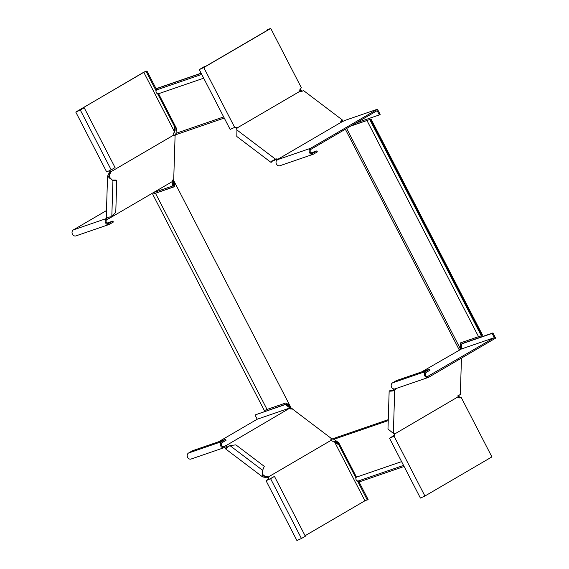 <?xml version="1.0" encoding="UTF-8"?>
<svg xmlns="http://www.w3.org/2000/svg" width="569" height="569" viewBox="0 0 569 569"><rect width="100%" height="100%" fill="white"/><g stroke="black" fill="none" stroke-linecap="round" stroke-linejoin="round"><path stroke-width="0.85" d="M299.842 89.852L300.29 90.194L300.937 89.81L301.84 91.588M300.162 89.226L300.937 89.81M301.563 90.976L300.29 90.194M300.816 90.699L301.691 91.332M300.951 91.047L301.022 91.652M367.076 120.72L478.65 336.898L481.317 335.724L369.743 119.547L350.739 126.083M369.743 119.547L351.393 125.706M342.438 121.695L342.488 120.066L341.357 120.728A1.75 1.166 1.8 0 0 340.781 121.56A1.75 1.166 1.8 0 0 341.037 122.2L340.881 121.972A1.75 1.166 1.8 0 1 341.329 121.546L341.642 121.681M341.976 121.93L341.407 121.503M203.688 78.188L158.58 93.707L176.29 128.032L176.084 133.288L223.681 116.922M299.82 90.727L300.674 90.435M158.58 93.707A2.184 1.871 -109 0 1 156.624 89.916L156.07 88.849L156.717 88.472L201.113 73.202M201.184 73.33L156.07 88.849M201.732 74.397L156.624 89.916M388.236 420.605L334.01 439.261L332.872 439.147L332.04 438.991L291.129 408.023L173.687 180.487L175.117 134.96L176.084 133.288M224.264 118.053L175.117 134.96M174.463 186.561L152.777 194.178L174.455 186.717L174.598 182.251M458.514 397.724L459.076 395.704L458.685 395.398L458.593 396.401L457.981 396.614M459.14 397.923L459.19 396.422M458.543 396.799L458.593 396.401M458.344 395.988L457.945 395.683M478.536 336.677L460.229 342.979L460.101 348.299L346.642 128.473M460.072 347.844L460.719 347.46L459.844 349.835M460.869 342.751L460.719 347.46M481.317 335.724L482.555 335.141L370.981 118.964M370.327 119.341L481.907 335.518M460.143 348.683L460.101 348.299M459.987 348.847L459.951 349.288M459.795 349.451L459.368 350.155M459.318 350.049L345.347 129.234M401.593 461.623L356.478 477.135L338.768 442.81L334.01 439.261M356.478 477.135A2.184 1.871 71 0 0 358.434 480.926L358.989 481.993L404.097 466.473M358.434 480.926L403.549 465.406M332.04 438.991L388.264 419.652M155.465 193.254L267.039 409.424L286.036 402.895L290.048 405.932M267.039 409.424L264.372 410.598L152.798 194.427M109.212 170.92A1.75 1.494 -109 0 1 109.895 171.482L110.436 171.297L110.706 172.329A1.75 0.946 -52.9 0 1 110.052 173.581L108.643 176.276L112.207 180.024L112.939 180.579L116.759 180.558L116.033 180.003L112.207 180.024M109.895 171.482L110.706 172.329M156.141 88.807L146.966 71.033L143.801 72.313L174.384 131.567L174.349 132.328A1.75 1.494 -109 0 0 173.73 134.334L173.993 134.91L110.742 171.845M175.224 135.699A1.75 0.946 -52.9 0 1 174.228 135.778A1.75 0.946 -52.9 0 1 174 135.365L173.993 134.91M109.973 171.774A1.75 0.946 -52.9 0 1 109.319 173.026L108.665 173.78L109.39 174.334L109.269 178.261M175.231 134.711L174.512 135.13A1.75 0.946 -52.9 0 1 174 135.322M108.665 173.78L107.555 176.241L112.939 180.579L111.808 216.682L115.777 212.152L116.759 180.558M146.966 71.033L144.078 72.028L75.791 112.093L80.307 110.037L84.198 107.761L77.626 110.955L143.801 72.313M174.349 132.328L174.441 126.318L157.606 93.7M156.105 90.791L146.155 71.509M174.299 130.927L175.11 130.45L175.252 126.005M175.188 125.884L174.441 126.318M175.11 130.45L174.349 131.766M84.198 107.761L115.073 167.585L111.183 169.861L106.666 171.916L75.791 112.093M109.653 170.693A1.75 1.494 -109 0 1 110.436 171.297M109.284 217.906L109.291 218.368L108.814 218.204M173.865 179.15A1.75 0.946 127.1 0 0 172.578 180.949L172.542 181.433L109.291 218.368M107.555 176.241L106.261 217.493L111.808 216.682M172.329 180.053L172.834 180.942L172.578 186.035L153.289 192.671M172.72 181.433L173.531 180.963L173.389 185.565L172.578 186.035M173.147 179.498L173.531 180.963M106.481 210.566L73.38 229.89L106.488 218.503L106.986 219.47A2.184 1.871 -109 0 0 108.978 223.34L112.875 221.064L113.373 222.031L109.483 224.307A3.279 2.802 -109 0 1 109.049 224.499A3.279 2.802 -109 0 1 105.429 222.571A3.279 2.802 -109 0 1 106.488 218.503L107.086 218.169M112.875 221.064L106.958 223.098M73.38 229.89A3.279 2.802 71 0 0 72.327 233.959A3.279 2.802 71 0 0 75.94 235.886L109.049 224.499M106.986 219.47L108.956 218.482M356.272 122.854L379.338 114.917L380.149 114.44L377.46 109.22L310.475 148.338A3.279 2.802 71 0 0 309.422 152.407A3.279 2.802 71 0 0 313.042 154.334L279.934 165.721A3.279 2.802 -109 0 1 276.321 163.794A3.279 2.802 -109 0 1 277.373 159.725L277.999 159.313M277.949 159.22L341.13 122.299M277.715 159.974L277.885 159.235M277.252 159.797A1.75 1.166 1.8 0 0 276.292 159.733L275.304 159.853C272.138 161.376 271.064 161.674 272.082 160.75L272.053 161.56L272.302 161.07M277.736 159.156A1.75 1.166 1.8 0 0 276.314 158.922L275.332 159.043L275.304 159.853M236.647 129.76L275.332 159.043C271.1 161.717 270.012 162.556 272.053 161.56L271.064 162.421L236.804 136.489L236.96 129.127A1.75 1.166 -178.2 0 0 237.045 128.793A1.75 1.166 -178.2 0 0 236.789 128.153L300.083 91.196A1.75 1.166 -178.2 0 0 302.31 91.175L303.448 90.507L342.488 120.066M379.338 114.917L377.147 110.663L310.973 149.306A2.184 1.871 71 0 0 312.971 153.168L316.862 150.899L310.951 152.933M377.46 109.22L344.672 120.5L341.244 122.257M313.042 154.334A3.279 2.802 71 0 0 313.469 154.135L317.367 151.866L316.862 150.899M267.288 30.349L267.06 29.915L267.871 29.446L270.759 28.45L203.78 67.562L199.264 69.617L230.139 129.44L234.656 127.385A1.75 1.494 -109 0 1 236.583 127.904L236.69 128.053M236.789 128.153L236.761 128.971L236.363 128.637L236.05 128.089L236.583 127.904M270.759 28.45L301.342 87.704L300.503 88.935A1.75 1.494 -109 0 0 299.877 90.94L299.941 91.118M267.06 29.915L269.414 29.104L203.247 67.747L200.238 69.119L204.996 66.21L205.203 66.601M199.264 69.617L204.996 66.21M234.627 127.406A1.75 1.494 -109 0 1 236.05 128.089M394.21 435.335L389.53 438.251L394.047 436.195A1.75 1.494 71 0 0 394.673 434.19L394.139 434.375L393.862 433.343L394.609 434.019L457.889 396.934A1.75 0.946 127.1 0 1 459.197 395.128L460.328 394.466L461.466 358.1M394.175 435.484L390.505 437.753L394.047 436.195L424.922 496.026L491.908 456.907L461.324 397.66L459.894 397.745A1.75 1.494 71 0 1 457.967 397.233L457.86 397.084M394.594 433.898A1.75 0.946 127.1 0 0 394.367 433.493A1.75 0.946 127.1 0 0 393.997 433.379L393.357 433.379L387.973 429.047L389.153 391.138L390.206 390.476L393.257 390.462M459.894 397.745L459.361 397.93M424.922 496.026L420.406 498.074L389.53 438.251M393.513 436.38A1.75 1.494 71 0 0 394.139 434.375M425.648 371.472L429.538 369.196L396.429 380.583L392.539 382.859L425.648 371.472A3.279 2.802 -109 0 0 424.595 375.54A3.279 2.802 -109 0 0 428.208 377.467A3.279 2.802 -109 0 0 428.642 377.275L495.62 338.157L492.925 332.936L462.59 343.37L461.779 343.847L461.523 348.946L421.636 371.913M394.687 388.961A1.75 0.946 -52.9 0 1 394.637 389.018L390.939 391.031L390.206 390.476M395.953 388.563A1.75 0.946 -52.9 0 1 395.363 389.573L394.701 390.327L393.976 389.772M393.357 433.379L394.701 390.327L389.153 391.138M390.249 391.166L392.283 391.024M492.925 332.936L492.114 333.413L494.312 337.666L461.523 348.946M461.779 343.847L492.114 333.413M427.547 376.507L494.312 337.666M428.144 376.308A2.184 1.871 -109 0 1 426.145 372.439L430.036 370.163L429.538 369.196M392.539 382.859A3.279 2.802 71 0 0 391.486 386.927A3.279 2.802 71 0 0 395.106 388.855L428.208 377.467M224.648 447.44L224.15 446.473A2.184 1.871 71 0 1 222.152 442.604L226.042 440.335L225.544 439.368L221.654 441.636A3.279 2.802 71 0 0 220.601 445.712A3.279 2.802 71 0 0 224.214 447.639A3.279 2.802 71 0 0 224.648 447.44L226.618 446.452L226.121 445.484L226.853 445.705A1.75 1.166 -178.2 0 1 227.109 446.338A1.75 1.166 -178.2 0 1 227.024 446.672L226.711 447.326M226.618 446.452L226.853 445.705M290.297 407.191L286.164 404.061L255.019 414.965L257.216 419.218L290.005 407.945L289.486 407.667L290.297 407.191L291.314 408.435L290.496 408.99L289.991 408.023L226.455 445.371M292.302 408.762A1.75 1.166 -178.2 0 1 290.154 408.741L289.706 408.435M226.69 448.116C224.641 449.112 225.737 448.272 229.961 445.598L235.879 444.858L264.272 466.352L262.38 470.968L264.272 466.352M289.486 407.667L285.353 404.531L255.019 414.965M286.164 404.061L285.353 404.531M218.652 441.736L257.216 419.218M224.214 447.639L191.113 459.027A3.279 2.802 -109 0 1 187.493 457.099A3.279 2.802 -109 0 1 188.545 453.024L192.443 450.755L225.544 439.368M223.553 446.679L226.121 445.484M267.985 477.768L267.807 476.701L268.518 477.583L267.985 477.768A1.75 1.494 71 0 1 267.359 479.774L267.899 479.589A1.75 1.494 71 0 0 268.518 477.583M333.206 441.324L333.74 441.139A1.75 1.494 71 0 1 331.812 440.626L331.507 440.079L268.255 477.014M331.35 438.322A1.75 1.166 1.8 0 0 330.845 439.104A1.75 1.166 1.8 0 0 331.101 439.745L331.507 440.079M267.807 476.701A1.75 1.166 1.8 0 0 266.384 476.466L263.219 476.011L262.38 470.968M267.779 477.519A1.75 1.166 1.8 0 0 266.356 477.277L265.374 477.405L265.396 476.587L262.074 474.069M331.869 438.813L331.4 439.09A1.75 1.166 1.8 0 0 330.945 439.517M265.374 477.405L262.558 476.886L262.401 470.158L229.961 445.598M359.06 481.964L368.107 499.49L364.942 500.777L334.359 441.523L339.003 445.15L355.966 478.01M357.467 480.919L367.297 499.966M334.871 442.021L335.682 441.544L339.672 444.567M339.75 444.716L339.003 445.15M333.996 441.331L335.682 441.544M305.084 535.728L364.942 500.777M333.74 441.139L334.359 441.523L333.74 441.139M268.049 479.88L274.464 476.395L270.574 478.671L266.057 480.727L267.359 479.774M266.057 480.727L296.933 540.55L301.449 538.494L305.34 536.226L274.464 476.395M109.319 173.026L110.052 173.581M174.512 135.13L175.224 135.671M111.183 169.861L80.307 110.037M108.978 223.34L108.387 223.539M276.314 158.922L276.292 159.733M341.357 120.728L341.329 121.546M312.374 153.374L312.971 153.168M277.373 159.725L310.475 148.338M234.656 127.385L203.78 67.562M395.363 389.573L394.637 389.018M221.654 441.636L188.545 453.024M266.356 477.277L266.384 476.466M331.4 439.09L331.421 438.372M270.574 478.671L301.449 538.494M262.558 476.886L225.701 448.977"/></g></svg>
